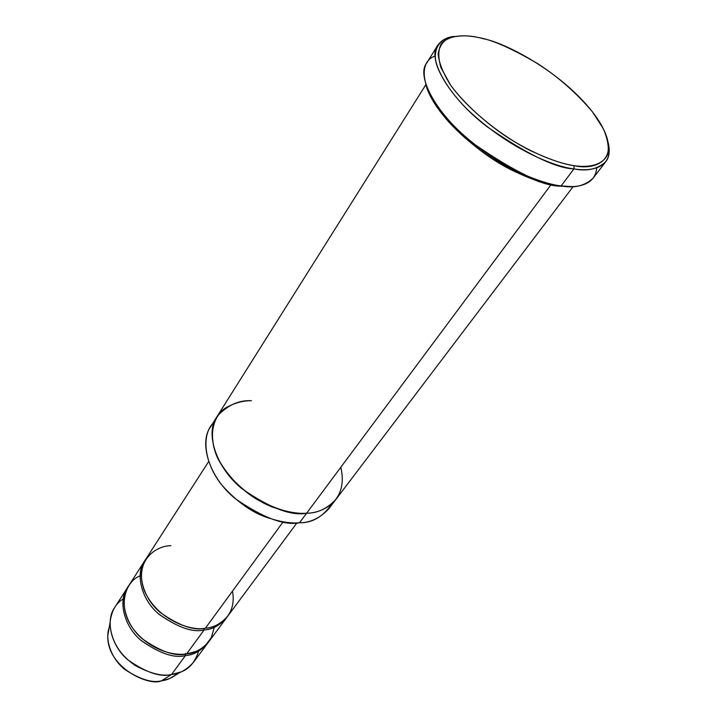<?xml version="1.0" encoding="UTF-8"?>
<svg xmlns="http://www.w3.org/2000/svg" width="717" height="717" viewBox="0 0 717 717"><rect width="100%" height="100%" fill="white"/><g stroke="black" fill="none" stroke-linecap="round" stroke-linejoin="round"><path stroke-width="1.08" d="M574.102 165.672C563.679 164.327 548.989 159.255 530.051 150.436C503.845 137.261 469.976 111.628 450.805 85.44L440.955 67.676C437.962 57.378 438.114 49.383 441.394 43.692C449.926 34.344 465.692 34.81 478.992 37.625C468.47 35.142 458.387 35.294 448.752 38.091C443.07 41.039 439.539 46.166 438.159 53.47C438.696 62.28 442.918 72.937 450.805 85.44C465.369 104.915 487.479 124.391 509.491 138.713C538.422 156.458 560.425 163.548 574.102 165.672C587.662 167.617 602.271 165.95 607.622 154.415C609.199 147.72 607.783 139.179 603.373 128.791L592.403 111.798C576.782 93.291 558.74 77.364 538.288 64.019C512.44 48.765 492.678 39.964 478.992 37.625L484.522 38.987C506.139 43.244 564.028 73.035 595.244 115.589C625.824 158.654 596.849 171.022 574.102 165.672L573.923 168.898L574.102 165.672M454.309 36.415C442.694 37.965 433.238 45.198 435.757 61.483C438.956 74.46 449.667 91.238 466.05 108.159C508.523 149.253 555.639 167.052 573.923 168.898C555.935 168.316 527.004 154.272 487.13 126.757C448.197 97.1 426.982 58.041 437.702 45.377C441.573 40.044 447.112 37.06 454.309 36.415M437.702 45.377L426.696 63.069C415.815 76.047 436.492 115.204 474.968 144.61C514.43 171.829 543.145 185.613 561.124 185.954L572.569 186.59L558.767 186.133C544.678 185.515 522.415 176.212 491.987 158.233C461.954 139.188 431.383 106.708 426.077 85.233C429.196 96.419 437.092 108.993 449.747 122.965C473.749 149.127 507.394 169.391 528.922 177.744C541.38 182.539 551.319 185.345 558.767 186.133L561.124 185.954C553.515 185.138 543.343 182.27 530.598 177.35C508.568 168.809 474.098 148.034 449.523 121.263C418.065 87.707 419.23 60.927 435.102 56.043M222.673 485.992C237.703 502.599 253.235 513.345 269.269 518.23C253.235 513.345 237.703 502.599 222.673 485.992M216.668 417.186L210.538 426.929C198.896 442.353 208.79 477.146 235.185 498.584C262.834 517.755 284.273 525.821 299.491 522.783C285.536 523.993 257.887 519.081 231.241 495.062C203.987 470.451 199.523 434.861 214.177 422.223M127.348 587.85L114.684 607.523C105.551 619.721 110.436 645.121 127.689 659.712C145.981 672.573 160.608 677.493 171.578 674.473L185.407 655.562C174.339 658.502 159.515 653.438 140.917 640.371C123.36 625.565 118.215 600.021 127.348 587.85L127.922 586.99C118.314 598.758 122.661 624.561 140.344 639.86C159.138 653.33 174.159 658.564 185.407 655.562C193.59 655.123 201.172 650.767 208.163 642.504L207.563 643.346C200.652 651.036 193.258 655.105 185.407 655.562L185.479 653.402M109.109 628.065L107.756 635.88C107.075 668.235 150.014 686.662 161.477 680.8L171.578 674.473C162.884 676.615 151.027 673.774 135.988 665.95C119.622 655.096 110.947 640.801 109.988 623.046C111.243 611.422 115.625 603.409 123.127 599.018M214.293 627.285L211.291 637.655L205.6 645.291L201.002 648.867L196.162 651.377L186.626 653.886C175.629 655.885 150.911 651.601 133.398 629.159C116.091 605.784 126.147 580.949 140.003 575.894M185.237 654.047L185.407 655.562L171.578 674.473L161.477 680.8C152.497 683.22 140.424 679.546 125.269 669.777C110.803 658.798 103.938 637.861 109.997 625.735M232.478 591.149C237.175 616.486 217.448 627.563 205.412 628.191C193.115 631.363 157.874 621.46 144.189 590.396C133.362 559.341 157.713 545.296 170.888 545.718M203.969 628.334L204.13 629.938C212.438 629.589 220.083 625.278 227.065 617.023L226.447 617.911C219.536 625.556 212.098 629.562 204.13 629.938C192.954 632.77 177.861 627.5 158.851 614.146C140.864 599.062 135.379 573.322 144.502 561.214L145.103 560.318C135.468 571.996 140.12 597.996 158.233 613.6C177.466 627.384 192.765 632.833 204.13 629.938L186.626 653.886L204.13 629.938L203.969 628.334M596.714 167.85C595.307 185.802 576.459 188.141 561.124 185.954L573.923 168.898L561.124 185.954C574.308 188.446 584.964 185.855 593.093 178.192L605.775 161.657C597.772 169.131 587.151 171.551 573.923 168.898C591.426 171.829 613.877 168.083 608.303 142.961C610.068 151.179 609.226 157.408 605.775 161.657M331.935 503.692C323.224 516.643 312.415 523.007 299.491 522.783L306.607 513.22C291.344 516.186 269.78 508.012 241.925 488.698C215.324 467.117 205.223 432.27 216.839 416.909C205.223 432.27 215.315 467.117 241.925 488.698C269.78 508.012 291.344 516.186 306.616 513.22L551.006 184.744L306.616 513.22C317.461 513.264 327.248 508.64 335.977 499.337C327.239 508.631 317.452 513.264 306.607 513.22C297.815 513.981 286.2 511.857 271.77 506.829C252.043 498.898 228.436 480.076 217.278 457.321C210.377 440.507 211.309 425.71 217.484 415.932C227.872 405.006 239.191 399.943 251.461 400.749C242.731 400.57 233.894 403.088 224.968 408.314C213.657 416.398 207.625 434.627 217.278 457.321C226.733 474.753 239.837 488.725 256.587 499.229C278.062 510.19 294.741 514.851 306.607 513.22L299.491 522.783C310.3 522.774 320.069 518.104 328.825 508.765L335.78 499.588M519.565 173.657C499.462 165.251 478.562 150.794 456.863 130.279C478.562 150.794 499.462 165.251 519.565 173.657M208.539 461.739L145.668 559.394C136.544 571.503 142.065 597.252 160.07 612.363C179.116 625.735 194.226 631.014 205.412 628.191L283.143 521.842L205.412 628.191C213.379 627.823 220.818 623.817 227.728 616.172L296.946 522.899M144.502 561.214L128.468 586.112C119.336 598.274 124.498 623.835 142.091 638.659C160.716 651.744 175.557 656.817 186.626 653.886C194.495 653.438 201.88 649.369 208.799 641.688L226.447 617.911M340.799 467.269C348.704 500.242 323.197 513.184 306.616 513.22M176.364 674.589C171.318 678.237 166.362 680.308 161.477 680.8L169.526 678.614L176.364 674.589M198.6 651.233C195.015 662.257 189.064 669.185 180.747 672.008L171.578 674.473C179.358 673.962 186.707 669.848 193.617 662.132L207.563 643.346M449.747 122.965L449.523 121.263M528.922 177.744L530.598 177.35M107.756 635.88L109.988 623.046M216.839 416.909L425.889 84.66M335.977 499.337L573.179 186.563M169.526 678.614L180.747 672.008"/></g></svg>

